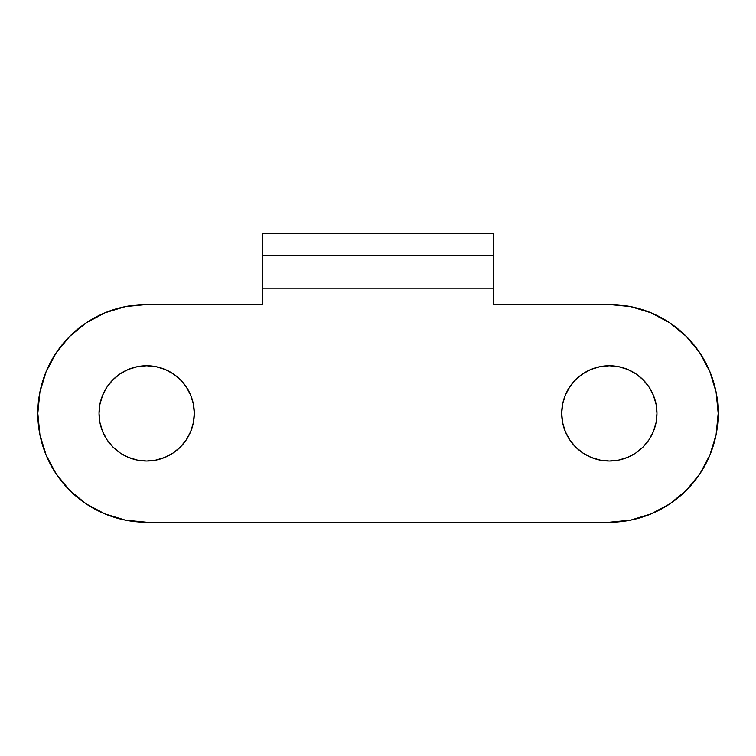 <?xml version="1.0" encoding="UTF-8"?>
<svg xmlns="http://www.w3.org/2000/svg" width="756" height="756" viewBox="0 0 756 756"><rect width="100%" height="100%" fill="white"/><g stroke="black" fill="none" stroke-linecap="round" stroke-linejoin="round"><path stroke-width="1.13" d="M609.336 461.009A47.628 47.628 0 0 1 561.708 413.381A47.628 47.628 0 0 1 609.336 365.753L618.625 366.669L627.565 369.382L635.796 373.776L643.016 379.701L648.941 386.921L653.335 395.152L656.047 404.091L656.964 413.381L656.047 422.67L653.335 431.61L648.941 439.841L643.016 447.061L635.796 452.986L627.565 457.38L618.625 460.092L609.336 461.009L600.047 460.092L591.107 457.38L582.876 452.986L575.656 447.061L569.731 439.841L565.337 431.61L562.625 422.67L561.708 413.381L562.625 404.091L565.337 395.152L569.731 386.921L575.656 379.701L582.876 373.776L591.107 369.382L600.047 366.669L609.336 365.753A47.628 47.628 0 0 1 656.964 413.381A47.628 47.628 0 0 1 609.336 461.009M146.664 461.009A47.628 47.628 0 0 1 99.036 413.381A47.628 47.628 0 0 1 146.664 365.753L155.953 366.669L164.893 369.382L173.124 373.776L180.344 379.701L186.269 386.921L190.663 395.152L193.375 404.091L194.292 413.381L193.375 422.67L190.663 431.61L186.269 439.841L180.344 447.061L173.124 452.986L164.893 457.38L155.953 460.092L146.664 461.009L137.375 460.092L128.435 457.38L120.204 452.986L112.984 447.061L107.059 439.841L102.665 431.61L99.953 422.67L99.036 413.381L99.953 404.091L102.665 395.152L107.059 386.921L112.984 379.701L120.204 373.776L128.435 369.382L137.375 366.669L146.664 365.753A47.628 47.628 0 0 1 194.292 413.381A47.628 47.628 0 0 1 146.664 461.009M39.888 392.147L37.8 413.381A108.864 108.864 0 0 1 146.664 304.517L125.43 306.605L104.999 312.804L86.184 322.859L69.684 336.401L56.142 352.901L46.088 371.716L39.888 392.147L37.8 413.381L39.888 434.615L46.088 455.046L56.142 473.861L69.684 490.36L86.184 503.902L104.999 513.957L125.43 520.156L146.664 522.245L609.336 522.245L630.57 520.156L651.001 513.957L669.816 503.902L686.316 490.36L699.858 473.861L709.912 455.046L716.112 434.615L718.2 413.381L716.112 392.147L709.912 371.716L699.858 352.901L686.316 336.401L669.816 322.859L651.001 312.804L630.57 306.605L609.336 304.517L493.668 304.517L493.668 288.187L262.332 288.187L262.332 304.517L146.664 304.517L262.332 304.517L262.332 288.187L493.668 288.187L493.668 233.755L262.332 233.755L262.332 288.187L262.332 233.963M630.57 520.156L651.001 513.957L669.816 503.902M699.858 473.861L709.912 455.046M716.112 434.615L718.2 413.381L716.112 392.147M651.001 312.804L630.57 306.605M56.142 352.901L46.088 371.716M493.668 233.963L493.668 304.517L609.336 304.517A108.864 108.864 0 0 1 718.2 413.381A108.864 108.864 0 0 1 609.336 522.245L146.664 522.245A108.864 108.864 0 0 1 37.8 413.381L39.888 434.615M104.999 513.957L125.43 520.156M173.124 373.776L180.344 379.701L186.269 386.921M190.663 395.152L193.375 404.091L194.292 413.381L193.375 422.67L190.663 431.61L186.269 439.841L180.344 447.061L173.124 452.986M120.204 452.986L112.984 447.061L107.059 439.841M102.665 431.61L99.953 422.67L99.036 413.381L99.953 404.091L102.665 395.152L107.059 386.921L112.984 379.701L120.204 373.776M635.796 373.776L643.016 379.701L648.941 386.921M653.335 395.152L656.047 404.091L656.964 413.381L656.047 422.67L653.335 431.61L648.941 439.841L643.016 447.061L635.796 452.986M582.876 452.986L575.656 447.061L569.731 439.841M565.337 431.61L562.625 422.67L561.708 413.381L562.625 404.091L565.337 395.152L569.731 386.921L575.656 379.701L582.876 373.776M262.53 255.528L493.47 255.528"/></g></svg>
